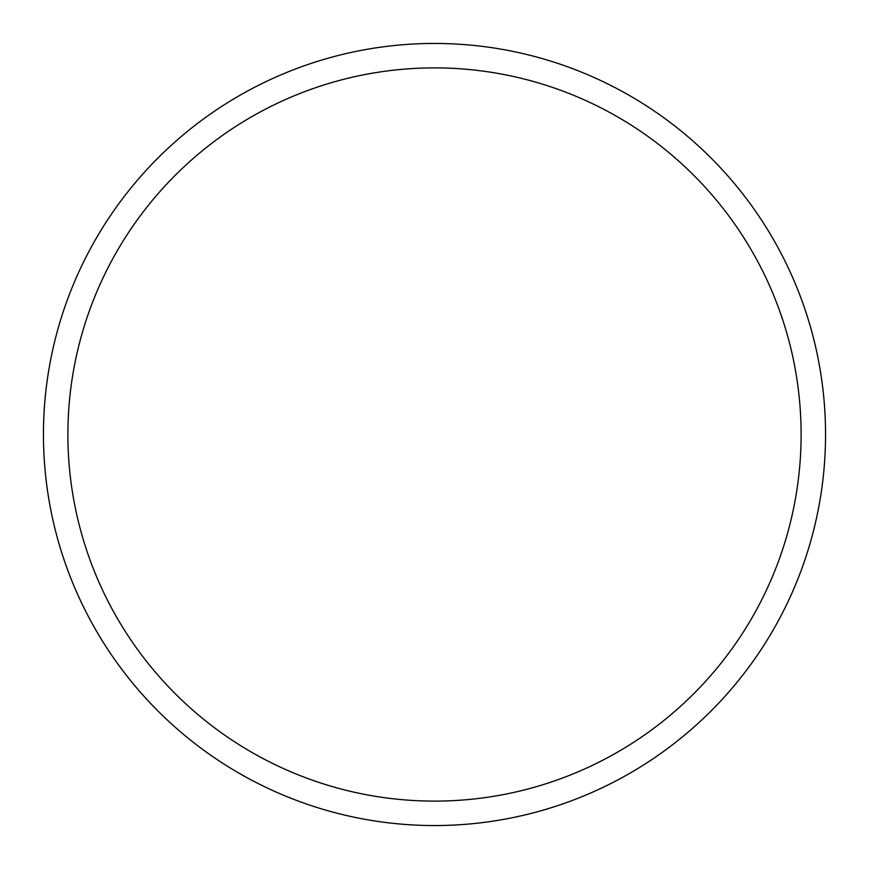 <?xml version="1.0" encoding="UTF-8"?>
<svg xmlns="http://www.w3.org/2000/svg" width="869" height="869" viewBox="0 0 869 869"><rect width="100%" height="100%" fill="white"/><g stroke="black" fill="none" stroke-linecap="round" stroke-linejoin="round"><path stroke-width="1.3" d="M801.109 434.5A366.609 366.609 0 0 0 434.5 67.891A366.609 366.609 0 0 0 67.891 434.5A366.609 366.609 0 0 0 434.5 801.109A366.609 366.609 0 0 0 801.109 434.5M43.45 434.5A391.05 391.05 0 0 1 434.5 43.45A391.05 391.05 0 0 1 825.55 434.5A391.05 391.05 0 0 1 434.5 825.55A391.05 391.05 0 0 1 43.45 434.5"/></g></svg>
